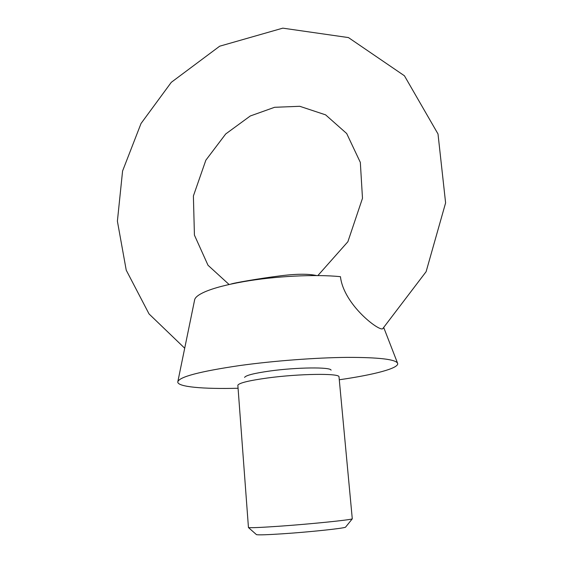 <?xml version="1.0" encoding="UTF-8"?>
<svg xmlns="http://www.w3.org/2000/svg" width="563" height="563" viewBox="0 0 563 563"><rect width="100%" height="100%" fill="white"/><g stroke="black" fill="none" stroke-linecap="round" stroke-linejoin="round"><path stroke-width="0.84" d="M267.46 377.998C248.973 380.553 239.106 382.96 237.846 385.219L248.452 527.559C250.908 527.925 261.169 527.482 279.241 526.229C310.706 524.033 350.665 519.952 352.283 518.84L338.996 376.724C338.982 373.163 298.897 373.705 267.46 377.998M331.058 370.151C330.762 366.928 296.666 367.273 269.98 370.996C254.244 373.22 245.778 375.359 244.581 377.414M339.32 379.758C373.698 374.852 398.801 368.35 397.682 363.48C396.155 359.384 379.335 357.35 347.223 357.378C315.864 357.66 273.548 360.862 239.739 365.549C199.562 371.467 178.907 376.936 177.774 381.946C177.479 386.936 203.32 389.16 238.036 388.259M230.858 284.125C232.815 283.069 260.648 278.319 277.728 276.187C294.794 273.843 307.701 273.618 316.434 275.511M383.234 328.25L382.727 328.708C379.504 331.748 343.627 304.773 340.453 276.686C315.723 274.104 274.948 276.137 243.547 281.662C226.678 284.632 213.841 288.01 205.038 291.782C198.359 294.723 194.868 297.517 194.573 300.163L177.873 381.475M345.717 526.94L345.527 527.186C343.887 528.368 309.84 531.993 283.027 533.766C267.594 534.787 258.748 535.082 256.503 534.66L256.271 534.449M383.811 327.729L397.506 363.029M229.092 284.512L208.007 265.257L194.425 235.116L193.391 195.973L205.854 160.195L225.707 133.966L250.289 115.978L274.575 107.301L299.769 106.294L325.597 114.852L346.695 133.53L360.327 162.39L362.488 198.289L347.878 241.731L317.905 275.525M382.727 328.708L426.114 271.683L445.607 202.891L438.007 133.966L404.431 75.78L348.455 37.58L282.802 28.15L219.676 46.201L171.286 82.325L141.024 123.508L122.579 171.004L117.393 221.175L126.232 270.184L149.054 313.95L184.706 348.223M345.527 527.186L352.283 518.84M256.503 534.66L248.452 527.559"/></g></svg>
